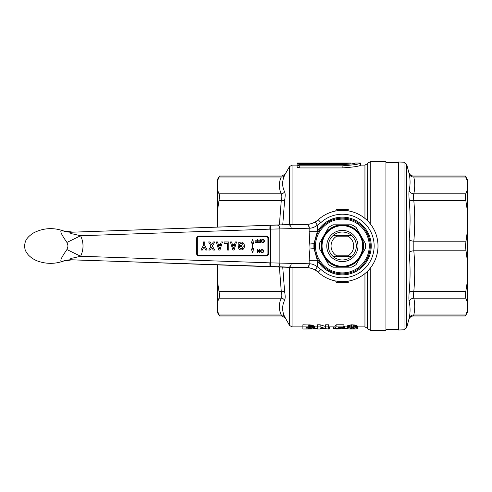 <?xml version="1.0" encoding="UTF-8"?>
<svg xmlns="http://www.w3.org/2000/svg" width="492" height="492" viewBox="0 0 492 492"><rect width="100%" height="100%" fill="white"/><g stroke="black" fill="none" stroke-linecap="round" stroke-linejoin="round"><path stroke-width="0.74" d="M347.967 236.166A11.316 11.316 0 0 1 347.967 255.834L336.78 255.834A11.316 11.316 0 0 1 336.78 236.166L347.967 236.166L351.743 235.65L334.117 235.65L336.78 236.166M336.78 255.834L334.117 256.35L351.743 256.35L347.967 255.834M333.004 235.65L334.117 235.65M334.117 256.35L333.004 256.35M308.256 326.909L312.402 327.352L314.462 328.349L314.296 326.03L311.473 325.04L302.887 324.788L302.887 326.909L308.256 326.909L308.256 324.788M347.42 325.944L347.254 328.324L347.42 325.944L348.281 325.384L351.657 324.788L355.279 325.058L357.389 326.208L357.389 328.527L355.833 328.957L349.953 328.988L347.586 328.804L347.254 328.324M354.689 326.873L355.279 326.86M348.281 326.799L348.81 326.836M347.586 326.688L347.93 326.756M320.144 324.788L317.315 324.788L317.315 326.909L320.144 326.909L320.144 324.788L325.63 326.497M328.57 324.788L325.63 324.788L325.63 326.909L328.57 326.909L328.57 324.788M343.926 326.909L343.926 324.788L336.097 324.788L335.015 326.454L335.015 328.57L336.097 326.909L343.926 326.909L343.926 327.611L338.576 327.611L338.318 328.023L342.088 328.084L344.406 328.785L336.694 328.976L334.831 328.767L337.764 328.57M347.352 328.638L344.406 328.638L344.406 326.516L343.699 326.276M335.015 326.645L334.831 328.767M367.45 271.307L367.45 328.33L364.947 326.885L357.389 326.885M347.254 326.885L344.406 326.885M334.831 326.885L328.57 326.885M317.315 326.885L314.462 326.885M302.887 326.885L292.039 326.885L289.536 325.446L289.536 267.427M364.947 218.436L364.947 165.115L360.667 165.115M342.131 167.932C353.391 167.163 359.572 166.241 360.667 165.158L360.667 163.037C359.591 164.119 353.41 165.041 342.131 165.816L299.757 165.816L297.113 165.146L297.113 167.262L299.757 167.932L342.131 167.932L342.131 165.816M350.839 163.984L350.839 163.037L341.749 163.793L299.757 163.793C296.338 163.553 296.338 163.362 299.757 163.221L350.833 163.024L297.113 163.037L297.113 165.115L292.039 165.115L292.039 224.53M309.505 326.959L309.505 324.843M310.557 327.057L310.557 324.941M305.987 327.647L309.745 327.74L311.368 328.361L310.507 328.797L305.987 328.877L305.987 327.647L305.987 328.877M317.315 328.681L314.462 328.349L312.402 328.939L302.887 329L302.887 326.909M311.368 327.149L311.368 326.239L310.507 325.759M308.14 328.877L308.14 327.647M309.105 328.871L309.105 327.678M309.745 328.853L309.745 327.74M310.507 328.797L310.507 327.875M310.926 328.73L310.926 328.016M311.215 328.631L311.215 328.182M311.215 327.131L311.215 326.067M310.926 327.1L310.926 325.901M308.256 328.877L308.256 327.647M314.296 328.146L314.296 326.03M313.785 327.844L313.785 325.722M313.103 327.574L313.103 325.452M312.402 327.352L312.402 325.237M311.473 327.162L311.473 325.04M347.42 328.066L347.586 325.741M350.507 328.754L350.507 327.967L351.534 327.66L353.625 327.746L354.289 328.281L353.865 328.816L351.024 328.847L350.507 328.754L350.507 327.967M347.586 327.856L349.953 327.069L352.985 326.909L355.833 327.321L357.389 328.324M350.784 328.816L350.784 327.826M351.024 328.847L351.024 327.746M351.534 328.877L351.534 327.66M351.952 328.89L351.952 327.611M353.115 328.877L353.115 327.66M353.625 328.847L353.625 327.746M353.865 328.816L353.865 327.826M354.142 328.754L354.142 327.967M350.87 328.828L350.87 327.795M352.985 328.884L352.985 327.641M353.773 328.828L353.773 327.795M357.223 328.066L357.223 325.944M357.057 327.856L357.057 325.741M356.712 327.666L356.712 325.544M356.362 327.5L356.362 325.384M355.833 327.321L355.833 325.206M355.279 327.174L355.279 325.058M354.689 327.069L354.689 324.948M353.773 326.965L353.773 324.843M352.985 326.909L352.985 324.788M351.657 326.909L351.657 324.788M350.87 326.965L350.87 324.843M349.953 327.069L349.953 324.948M349.363 327.174L349.363 325.058M348.81 327.321L348.81 325.206M348.281 327.5L348.281 325.384M347.93 327.666L347.93 325.544M320.249 329L320.249 328.207L320.249 329L317.315 329L317.315 326.909M320.144 326.909L325.63 328.613L325.63 326.909M328.57 326.909L328.57 329L320.249 328.207M337.764 328.736L338.115 328.515M338.115 328.816L338.355 328.484M338.355 328.847L341.196 328.816L340.47 328.447L335.015 328.57M344.049 328.496L344.049 326.381M343.699 328.392L343.699 327.611M343.164 328.281L343.164 327.611M342.088 328.084L342.088 327.611M341.091 328.01L341.091 327.611M340.138 327.967L340.138 327.611M336.097 326.909L336.097 324.788M338.668 327.998L338.668 327.611M339.388 327.967L339.388 327.611M339.898 327.967L339.898 327.611M340.956 328.847L340.956 328.502M340.47 328.877L340.47 328.447M339.898 328.89L339.898 328.416M339.412 328.89L339.412 328.416M338.84 328.877L338.84 328.441M282.752 267.205L284.604 291.633C285.354 295.686 285.354 298.558 284.604 300.261C282.002 305.612 282.002 311.073 284.604 316.633L289.536 325.446M283.152 312.5L283.029 311.977M279.388 267.088L281.27 291.399C282.021 294.56 282.021 296.817 281.27 298.177C278.663 303.779 278.663 309.388 281.27 314.997L218.989 314.997L217.421 310.68L219.444 315.95L281.83 315.95L281.27 314.997A3.85 3.506 155.5 0 1 284.604 316.633M281.83 295.464L281.688 297.027M217.421 264.924L217.421 280.975L218.989 291.399C219.592 294.548 219.592 296.805 218.989 298.177L217.421 302.494L217.421 312.445L219.444 315.95M217.421 181.32L217.421 179.555L219.444 176.05L281.83 176.05L285.169 174.125L284.604 175.367A3.85 3.506 24.5 0 1 281.27 177.003L218.989 177.003C219.592 175.736 219.592 175.736 218.989 177.003L217.421 181.32L217.421 189.506L218.989 193.823C219.592 195.183 219.592 197.44 218.989 200.601L217.421 211.025L217.421 227.076M279.388 224.912L281.27 200.601C282.021 197.458 282.021 195.195 281.27 193.823L218.989 193.823M217.421 280.975L217.421 302.494M217.421 189.506L217.421 211.025M283.152 187.729L283.029 187.212M281.27 177.003C282.021 175.736 282.021 175.736 281.27 177.003C278.663 182.612 278.663 188.221 281.27 193.823A3.85 3.506 -24.5 0 0 284.604 191.739C282.002 186.4 282.002 180.939 284.604 175.367L284.622 175.324M284.604 191.739C285.354 193.461 285.354 196.339 284.604 200.367A3.85 1.451 10.7 0 1 281.27 200.601L218.989 200.601M284.604 200.367L282.759 224.795M218.989 291.399L281.27 291.399A3.85 1.451 169.3 0 1 284.604 291.633M218.989 298.177L281.27 298.177A3.85 3.506 -155.5 0 1 284.604 300.261M335.261 328.631L333.539 328.379L333.539 326.885M333.539 327.69L333.416 326.885M329.609 326.885L329.609 328.65L328.816 328.65L328.816 326.885M297.113 165.146L299.757 164.568L342.131 164.568C350.169 164.174 354.584 163.664 355.372 163.037L360.667 163.037M348.963 281.012L348.957 281.092A1.544 1.544 0 0 1 347.42 282.592L337.321 282.592A1.544 1.544 0 0 1 335.784 281.092L335.784 281.012M348.963 210.988L348.957 210.908A1.544 1.544 0 0 0 347.42 209.407L337.321 209.407A1.544 1.544 0 0 0 335.784 210.908L335.784 210.988M370.23 268.208L370.23 330.255L385.937 330.255L385.937 161.745L370.23 161.745L370.23 223.792M385.937 162.704L398.452 162.704M385.937 329.296L398.452 329.296M299.757 164.568L299.757 163.793C296.338 163.553 296.338 163.362 299.757 163.221M297.113 163.461L297.113 165.583M341.749 163.793L341.749 164.568M404.018 162.194L398.452 162.003L398.452 329.997L404.018 329.806L404.018 162.194L406.712 164.334L406.712 327.666L409.166 318.201A4.815 4.434 -168.2 0 1 413.815 314.997L413.544 315.95L413.815 314.997L465.832 314.997L467.4 310.68L467.4 230.785L465.377 246L467.4 261.215M466.318 178.079L465.377 176.05L465.832 177.003L413.815 177.003C413.452 175.736 413.452 175.736 413.815 177.003A4.815 4.434 -11.8 0 1 409.166 173.799C410.359 179.383 410.359 184.894 409.166 190.336C410.359 184.887 410.359 179.377 409.166 173.799L406.712 164.334M409.166 318.201C410.359 312.617 410.359 307.106 409.166 301.664C408.803 299.837 408.803 296.768 409.166 292.445C410.359 279.099 410.359 265.791 409.166 252.519L409.166 239.481C410.359 226.191 410.359 212.882 409.166 199.555C408.803 195.256 408.803 192.181 409.166 190.336A4.815 4.434 11.8 0 0 413.815 193.823C413.452 195.195 413.452 197.452 413.815 200.601C415.008 214.137 415.008 227.673 413.815 241.209L413.815 250.791C415.008 264.327 415.008 277.863 413.815 291.399C413.452 294.56 413.452 296.824 413.815 298.177C415.008 303.779 415.008 309.388 413.815 314.997M465.377 176.05L467.4 181.32L467.4 179.555L465.377 176.05L413.544 176.05C411.189 175.908 409.639 174.722 408.895 172.483M413.815 177.003C415.008 182.612 415.008 188.221 413.815 193.823L465.832 193.823L467.4 189.506L467.4 181.32M465.832 193.823C465.229 195.189 465.229 197.446 465.832 200.601L467.4 211.025L467.4 189.506M467.4 230.785L467.4 211.025M409.166 292.445A4.815 1.839 -175.1 0 1 413.815 291.399L465.832 291.399L467.4 280.975M465.832 291.399C465.229 294.554 465.229 296.811 465.832 298.177L467.4 302.494M465.42 315.864L465.832 314.997L465.377 315.95L413.544 315.95C411.189 316.092 409.639 317.279 408.895 319.517M465.377 315.95L467.4 312.445L467.4 310.68L466.496 313.478M409.166 301.664A4.815 4.434 168.2 0 1 413.815 298.177L465.832 298.177M409.166 252.519A4.815 1.839 175.1 0 1 413.815 250.791L465.832 250.791M465.832 241.209L413.815 241.209A4.815 1.839 4.9 0 1 409.166 239.481M465.832 200.601L413.815 200.601A4.815 1.839 -4.9 0 1 409.166 199.555M364.701 242.31L356.097 227.409A23.112 23.112 0 0 0 351.608 224.813L342.371 224.813A21.187 21.187 0 0 1 360.716 256.59A21.187 21.187 0 0 1 321.184 246A21.187 21.187 0 0 1 342.371 224.813L333.133 224.813A23.112 23.112 0 0 0 328.644 227.409L319.406 243.405L328.644 227.409M322.026 253.128L319.406 248.595A23.112 23.112 0 0 1 319.406 243.405M365.335 243.405A23.112 23.112 0 0 1 365.335 248.595L356.097 264.591A23.112 23.112 0 0 1 351.608 267.187L333.133 267.187A23.112 23.112 0 0 1 328.644 264.591L319.406 248.595M328.644 264.591L324.025 256.59M333.133 267.187L351.608 267.187M365.335 248.595L356.097 264.591M363.078 246A20.701 20.701 0 0 1 342.371 266.701A20.701 20.701 0 0 1 321.67 246A20.701 20.701 0 0 1 342.371 225.299A20.701 20.701 0 0 1 363.078 246A20.701 20.701 0 0 0 342.371 225.299A20.701 20.701 0 0 0 321.67 246A20.701 20.701 0 0 0 342.371 266.701M357.973 246A15.603 15.603 0 0 1 342.371 261.603A15.603 15.603 0 0 1 326.774 246A15.603 15.603 0 0 1 342.371 230.397A15.603 15.603 0 0 1 357.973 246M342.371 232.04A13.96 13.96 0 0 1 356.337 246A13.96 13.96 0 0 1 342.371 259.96A13.96 13.96 0 0 1 328.41 246A13.96 13.96 0 0 1 342.371 232.04M66.93 242.445L80.614 235.748C83.812 242.593 83.812 249.432 80.614 256.252L73.345 257.943C70.54 258.288 68.148 259.967 72.146 259.807A28.887 27.644 93.7 0 0 62.109 261.43L63.406 261.117L62.109 261.43C58.573 261.781 63.265 254.905 66.93 249.555L68.068 246L66.93 242.445C63.265 237.083 58.573 230.225 62.109 230.57L62.478 230.582C52.533 227.384 42.927 228.14 33.653 232.857C24.772 238.522 25.037 242.74 24.6 246L68.068 246M288.447 224.592L306.651 224.364L288.447 224.592L72.146 232.193A28.887 27.644 -93.7 0 1 62.109 230.57L62.601 230.625M66.93 249.555L80.614 256.252L269.149 262.833L309.345 263.786C311.916 263.767 314.566 264.757 317.309 266.756L320.876 269.401A31.777 31.777 0 0 0 374.148 246A31.777 31.777 0 0 0 320.876 222.599L317.309 225.244C314.56 227.249 311.903 228.239 309.345 228.214L269.149 229.167L80.614 235.748L73.308 234.044C70.411 233.682 68.247 232.021 72.146 232.193L269.032 225.318L269.149 229.167M63.406 261.117L72.146 259.807L269.032 266.682L269.149 262.833M309.345 228.214A3.85 2.657 89 0 0 306.651 224.364C309.142 224.463 312.039 223.645 315.347 221.923L318.269 219.758A35.627 35.627 0 0 1 377.997 246A35.627 35.627 0 0 1 318.269 272.242L318.312 272.279A17.337 17.337 -47.5 0 0 307.057 267.734L72.847 259.874M267.937 253.706L268.515 253.706A2.214 2.214 0 0 1 266.301 255.92L198.891 255.631A1.925 1.925 0 0 1 196.966 253.706L196.966 238.294A1.925 1.925 0 0 1 198.891 236.369L266.301 236.369A1.925 1.925 0 0 1 268.226 238.294L268.226 253.706A1.925 1.925 0 0 1 266.301 255.631L266.301 255.342A1.636 1.636 0 0 0 267.937 253.706L267.937 238.294A1.636 1.636 0 0 0 266.301 236.658L198.891 236.658A1.636 1.636 0 0 0 197.255 238.294L197.255 253.706A1.636 1.636 0 0 0 198.891 255.342L266.301 255.342M306.756 224.272L307.057 224.266A17.337 17.337 47.5 0 0 318.312 219.721M320.876 269.401L318.269 272.242L315.347 270.077C312.051 268.355 309.154 267.543 306.651 267.636L288.466 267.316C290.108 267.07 291.036 265.791 291.239 263.466M288.466 267.316L277.051 266.922A3.85 2.724 -88 0 0 279.874 263.072L279.874 228.928A3.85 2.724 88 0 0 277.051 225.078L288.447 224.684M306.756 267.728L306.651 267.636A3.85 2.657 -89 0 0 309.345 263.786M315.347 270.077L317.309 266.756L317.309 260.299A28.856 28.856 0 0 0 371.226 246A28.856 28.856 0 0 0 317.309 231.701L313.964 243.657L313.878 246L313.964 248.343L317.309 260.299L309.136 260.299L310.003 247.993L309.136 231.701L317.309 231.701L317.309 225.244L315.347 221.923M288.466 224.684C290.108 224.93 291.036 226.209 291.239 228.534M333.275 256.59L351.466 256.59L333.275 256.59M351.466 235.41L333.275 235.41L351.466 235.41M72.847 232.126L63.406 230.883M377.272 238.823L377.136 238.202A35.627 35.627 0 0 0 349.591 211.111L348.404 210.883M335.15 280.889L336.337 281.117M252.617 249.112L252.617 242.888L253.571 243.399L252.747 239.26L251.16 243.177L252.199 242.851L252.199 249.149L251.16 248.823L252.747 252.74L253.571 248.601L252.617 249.112M261.658 241.074L262.045 241.953L263.214 242.125L263.86 241.621L263.946 240.52L263.472 239.85L262.433 239.764L261.658 241.074M264.419 241.363L264.29 240.145L263.214 239.303L261.959 239.469L261.227 240.52L261.529 242.039L262.433 242.587L263.687 242.421L264.419 241.363M260.489 239.26L260.016 239.26L260.016 240.779L258.417 240.779L258.417 241.197L260.016 241.197L260.016 242.205L258.159 242.205L258.159 242.63L260.489 242.63L260.489 239.26M257.47 239.26L256.996 239.26L256.996 240.779L255.397 240.779L255.397 241.197L256.996 241.197L256.996 242.205L255.139 242.205L255.139 242.63L257.47 242.63L257.47 239.26M263.73 251.48L263.601 250.256L262.519 249.413L261.27 249.579L260.532 250.637L260.84 252.15L261.744 252.697L262.999 252.531L263.73 251.48M263.3 251.184L262.519 249.875L261.486 249.961L261.012 250.637L261.098 251.732L261.744 252.236L262.913 252.064L263.3 251.184M259.801 249.37L259.37 249.37L259.37 251.984L257.599 249.37L257.125 249.37L257.125 252.74L257.556 252.74L257.556 250.127L259.327 252.74L259.801 252.74L259.801 249.37M241.369 245.33L239.333 245.33L239.635 244.18L240.526 243.478L242.581 243.829L243.257 246.277L242.365 248.343L240.52 248.522L239.346 247.359L238.146 247.359L239.333 249.438L240.957 250.047L242.931 249.53L244.124 247.913L244.469 246.301L244.124 244.087L242.574 242.255L240.957 241.953L239.333 242.661L239.333 242.052L238.208 242.052L238.208 246.67L241.369 246.67L241.369 245.33M231.627 241.953L230.397 241.953L232.876 250.047L234.069 250.047L236.547 241.953L235.317 241.953L234.586 244.272L232.359 244.272L231.627 241.953M232.415 245.422L233.472 248.509L234.45 245.422L232.415 245.422M227.525 243.288L227.525 250.047L228.737 250.047L228.737 241.953L224.106 241.953L224.106 243.288L227.525 243.288M217.525 241.953L216.296 241.953L218.774 250.047L219.973 250.047L222.445 241.953L221.215 241.953L220.484 244.272L218.257 244.272L217.525 241.953M218.313 245.422L219.37 248.509L220.348 245.422L218.313 245.422M211.031 246.098L208.725 250.047L210.164 250.047L211.708 247.298L213.257 250.047L214.697 250.047L212.39 246.098L214.776 241.953L213.337 241.953L211.708 244.801L210.084 241.953L208.645 241.953L211.031 246.098M204.697 241.953L203.405 241.953L203.405 245.367L200.914 250.047L202.341 250.047L204.051 246.83L205.754 250.047L207.181 250.047L204.697 245.367L204.697 241.953M292.039 267.47L292.039 326.885M364.947 326.885L364.947 273.564M299.757 165.816L299.757 167.932M367.45 328.33L367.727 271.03M367.727 220.97L367.727 163.184L367.45 220.693M289.536 224.573L289.536 166.554L292.039 165.115M362.69 246A20.32 20.32 0 0 1 342.371 266.32A20.32 20.32 0 0 1 322.051 246A20.32 20.32 0 0 1 342.371 225.68A20.32 20.32 0 0 1 362.69 246M269.032 266.726L270.243 266.719L270.243 225.281L277.051 225.078M197.255 253.706L196.677 253.706L196.677 238.294A2.214 2.214 0 0 1 198.891 236.08L266.301 236.08A2.214 2.214 0 0 1 268.515 238.294L268.515 253.706M266.301 255.92L198.891 255.92L198.891 255.342M196.677 253.706A2.214 2.214 0 0 0 198.891 255.92M197.255 238.294L196.677 238.294M268.515 238.294L267.937 238.294M266.301 236.658L266.301 236.08M198.891 236.658L198.891 236.08M269.032 225.275L270.243 225.281M277.051 266.922L270.243 266.719M306.381 267.63A3.85 2.724 -89 0 0 309.136 263.78L309.136 260.299M377.997 246A35.627 35.627 0 0 0 318.269 219.758L320.876 222.599M306.381 224.37A3.85 2.724 89 0 1 309.136 228.22L309.136 231.701M310.003 244.007A11.556 0.609 177 0 1 313.964 243.657M310.003 247.993A11.556 0.609 -177 0 0 313.964 248.343M370.267 246A27.89 27.89 0 0 0 342.371 218.11A27.89 27.89 0 0 0 314.48 246A27.89 27.89 0 0 0 342.371 273.89A27.89 27.89 0 0 0 370.267 246M314.517 246A27.859 27.859 0 0 1 342.371 218.141A27.859 27.859 0 0 1 370.23 246A27.859 27.859 0 0 1 342.371 273.86A27.859 27.859 0 0 1 314.517 246M315.477 246A26.894 26.894 0 0 1 342.371 219.106A26.894 26.894 0 0 1 369.264 246A26.894 26.894 0 0 1 342.371 272.894A26.894 26.894 0 0 1 315.477 246M281.83 315.95L285.169 317.875M367.727 328.816L370.23 330.255M285.169 174.125L289.536 166.554M367.727 163.184L370.23 161.745M367.45 163.67L364.947 165.115M404.018 329.806L406.712 327.666M62.478 261.418C55.092 263.817 47.65 263.97 40.166 261.873C35.565 260.631 31.611 258.312 28.308 254.924C24.495 250.059 25 249.05 24.6 246"/></g></svg>
